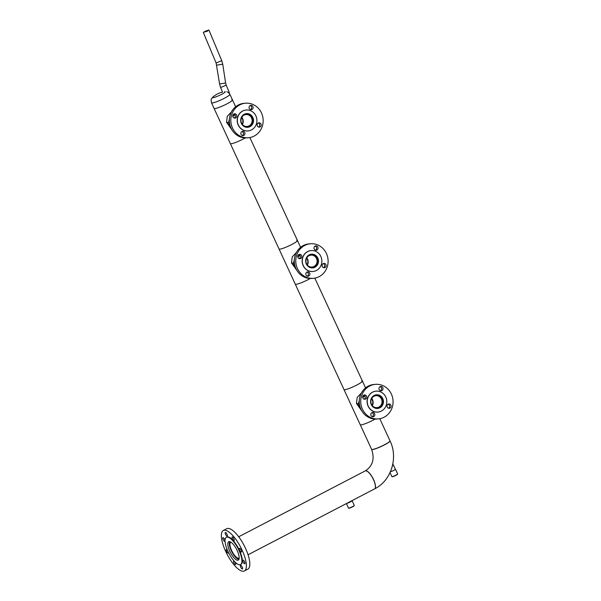 <?xml version="1.0" encoding="UTF-8"?>
<svg xmlns="http://www.w3.org/2000/svg" width="601" height="601" viewBox="0 0 601 601"><rect width="100%" height="100%" fill="white"/><g stroke="black" fill="none" stroke-linecap="round" stroke-linejoin="round"><path stroke-width="0.9" d="M231.069 143.759A10.134 1.33 -24.8 0 0 245.253 137.914A10.134 1.33 155.2 0 1 231.069 143.759A10.134 1.33 155.2 0 1 230.341 143.601A10.134 1.33 -24.8 0 0 231.069 143.759M279.765 249.16A10.134 1.33 -24.8 0 0 290.366 245.208A10.134 1.33 -24.8 0 0 297.442 240.498A10.134 1.33 155.2 0 1 290.366 245.208A10.134 1.33 155.2 0 1 279.765 249.16A10.134 1.33 155.2 0 1 279.037 249.002A10.134 1.33 -24.8 0 0 279.765 249.16M308.133 279.623A10.134 1.33 -24.8 0 0 310.206 278.488A10.134 1.33 155.2 0 1 296.023 284.333A10.134 1.33 155.2 0 1 295.294 284.175A10.134 1.33 -24.8 0 0 308.133 279.623M356.829 385.016A10.134 1.33 -24.8 0 0 362.395 381.064A10.134 1.33 155.2 0 1 355.326 385.782A10.134 1.33 155.2 0 1 344.726 389.726A10.134 1.33 155.2 0 1 343.99 389.568A10.134 1.33 -24.8 0 0 356.829 385.016M360.976 424.899A10.134 1.33 -24.8 0 0 375.159 419.055A10.134 1.33 155.2 0 1 360.976 424.899A10.134 1.33 155.2 0 1 360.247 424.742A10.134 1.33 -24.8 0 0 360.976 424.899M231.761 99.766A10.134 1.33 155.2 0 1 232.489 99.924A10.134 1.33 155.2 0 1 225.413 104.634A10.134 1.33 155.2 0 1 214.812 108.586A10.134 1.33 155.2 0 1 214.084 108.428L371.606 449.33A10.134 1.33 -24.8 0 0 372.335 449.488A10.134 1.33 -24.8 0 0 382.935 445.536A10.134 1.33 -24.8 0 0 390.004 440.826L379.787 418.702M377.308 408.477A6.874 6.416 85.3 0 0 379.314 407.846A6.874 6.416 85.3 0 0 382.672 400.018A6.874 6.416 85.3 0 0 376.181 394.789M364.972 396.074A6.874 6.416 85.3 0 0 364.694 396.202A6.874 6.416 85.3 0 0 362.786 397.734A6.874 6.416 85.3 0 1 364.972 396.074M373.965 396.269A5.987 5.582 85.3 0 0 371.08 403.218A5.987 5.582 85.3 0 0 376.947 407.621A5.987 5.582 85.3 0 0 378.946 407.042A5.987 5.582 85.3 0 0 381.83 400.101A5.987 5.582 85.3 0 0 375.963 395.691A5.987 5.582 85.3 0 0 373.965 396.269M372.297 405.607A5.987 5.582 85.3 0 0 371.711 398.44M312.355 267.903A6.874 6.416 85.3 0 0 314.361 267.272A6.874 6.416 85.3 0 0 317.719 259.444A6.874 6.416 85.3 0 0 311.22 254.215M300.019 255.5A6.874 6.416 85.3 0 0 299.741 255.635A6.874 6.416 85.3 0 0 297.826 257.168A6.874 6.416 85.3 0 1 300.019 255.5M309.012 255.695A5.987 5.582 85.3 0 0 306.127 262.645A5.987 5.582 85.3 0 0 311.994 267.047A5.987 5.582 85.3 0 0 313.992 266.468A5.987 5.582 85.3 0 0 316.877 259.527A5.987 5.582 85.3 0 0 311.01 255.117A5.987 5.582 85.3 0 0 309.012 255.695M307.344 265.033A5.987 5.582 85.3 0 0 306.758 257.867M247.402 127.337A6.874 6.416 85.3 0 0 249.407 126.698A6.874 6.416 85.3 0 0 252.766 118.87A6.874 6.416 85.3 0 0 246.267 113.642M235.059 114.926A6.874 6.416 85.3 0 0 234.788 115.061A6.874 6.416 85.3 0 0 232.872 116.594A6.874 6.416 85.3 0 1 235.059 114.926M244.059 115.122A5.987 5.582 85.3 0 0 241.174 122.071A5.987 5.582 85.3 0 0 247.041 126.48A5.987 5.582 85.3 0 0 249.039 125.902A5.987 5.582 85.3 0 0 251.924 118.953A5.987 5.582 85.3 0 0 246.057 114.543A5.987 5.582 85.3 0 0 244.059 115.122M242.391 124.46A5.987 5.582 85.3 0 0 241.805 117.3M238.695 536.783L365.16 470.944A10.134 3.396 62.5 0 1 365.626 470.816A10.134 3.396 62.5 0 1 373.176 478.997A10.134 3.396 62.5 0 1 374.521 488.929L248.055 554.768M239.19 557.908A8.88 2.975 62.5 0 1 238.928 558.104A8.88 2.975 62.5 0 1 238.514 558.216A8.88 2.975 62.5 0 1 231.903 551.049A8.88 2.975 62.5 0 1 230.724 542.35A8.88 2.975 62.5 0 1 231.032 542.245M238.935 559.351A10.134 3.396 62.5 0 1 231.813 551.793A10.134 3.396 62.5 0 1 229.702 541.629M371.636 449.375A10.134 1.33 -24.8 0 0 371.651 449.435A10.134 1.33 -24.8 0 0 372.38 449.593A10.134 1.33 -24.8 0 0 382.98 445.642A10.134 1.33 -24.8 0 0 390.057 440.931A10.134 1.33 -24.8 0 0 390.026 440.879M365.213 470.921A10.134 3.396 62.5 0 1 365.258 470.891A10.134 3.396 62.5 0 1 365.724 470.763A10.134 3.396 62.5 0 1 373.274 478.952A10.134 3.396 62.5 0 1 374.618 488.876A10.134 3.396 62.5 0 1 374.573 488.898M364.762 395.774L362.719 396.668M359.293 400.394L358.331 403.902L358.737 405.637L360.239 407.501M361.9 411.069L356.468 403.511L357.167 397.479L361.351 393.046M372.072 405.307A5.619 5.244 85.3 0 0 372.252 399.943A5.619 5.244 85.3 0 0 371.531 398.771M361.667 380.906A10.134 1.33 155.2 0 1 362.395 381.064L314.834 278.128M234.856 114.626L232.812 115.52M229.387 119.246L228.425 122.754L228.831 124.49L230.333 126.353M231.994 129.921L226.554 122.364L227.261 116.331L231.445 111.899M242.158 124.167A5.619 5.244 85.3 0 0 242.346 118.803A5.619 5.244 85.3 0 0 241.625 117.631M299.809 255.2L297.765 256.094M294.34 259.82L293.378 263.328L293.784 265.064L295.286 266.927M296.947 270.495L291.508 262.938L292.214 256.905L296.398 252.473M307.119 264.74A5.619 5.244 85.3 0 0 307.299 259.377A5.619 5.244 85.3 0 0 306.578 258.205M296.714 240.34A10.134 1.33 155.2 0 1 297.442 240.498L249.873 137.554M224.684 91.645A6.934 0.909 155.2 0 1 221.378 94.455A6.934 0.909 155.2 0 1 213.092 97.678A6.934 0.909 155.2 0 1 213.024 96.941L213.024 96.941C211.597 99.338 210.62 97.55 211.499 102.831L214.084 108.428A10.134 1.33 155.2 0 0 214.812 108.586A10.134 1.33 155.2 0 0 225.413 104.634A10.134 1.33 155.2 0 0 232.489 99.924L235.645 106.76M224.383 541.223A2.051 0.691 -117.5 0 0 224.827 541.313A2.051 0.691 -117.5 0 0 224.714 539.668A2.051 0.691 -117.5 0 0 223.369 537.767A2.051 0.691 -117.5 0 0 222.933 537.677A2.051 0.691 -117.5 0 0 223.039 539.322A2.051 0.691 -117.5 0 0 224.383 541.223M227.403 550.11A2.051 0.691 -117.5 0 0 226.382 549.442A2.051 0.691 -117.5 0 0 226.254 549.577A2.051 0.691 -117.5 0 0 226.84 551.808A2.051 0.691 -117.5 0 0 228.275 553.085A2.051 0.691 -117.5 0 0 228.395 552.943A2.051 0.691 -117.5 0 0 228.433 552.349M234.022 560.936A2.051 0.691 -117.5 0 0 233.661 560.891A2.051 0.691 -117.5 0 0 233.601 562.063A2.051 0.691 -117.5 0 0 234.548 563.896A2.051 0.691 -117.5 0 0 235.554 564.534A2.051 0.691 -117.5 0 0 235.615 563.362A2.051 0.691 -117.5 0 0 234.953 561.935M241.812 566.375A2.051 0.691 -117.5 0 0 240.513 565.323A2.051 0.691 -117.5 0 0 241.106 567.9A2.051 0.691 -117.5 0 0 242.406 568.959A2.051 0.691 -117.5 0 0 241.812 566.375M243.36 560.222A2.051 0.691 -117.5 0 0 242.917 560.132A2.051 0.691 -117.5 0 0 243.022 561.777A2.051 0.691 -117.5 0 0 244.367 563.678A2.051 0.691 -117.5 0 0 244.81 563.768A2.051 0.691 -117.5 0 0 244.705 562.123A2.051 0.691 -117.5 0 0 243.36 560.222M239.348 548.503A2.051 0.691 -117.5 0 0 239.934 550.726A2.051 0.691 -117.5 0 0 241.362 552.003A2.051 0.691 -117.5 0 0 241.489 551.868A2.051 0.691 -117.5 0 0 240.903 549.637A2.051 0.691 -117.5 0 0 239.468 548.36A2.051 0.691 -117.5 0 0 239.348 548.503M232.129 538.083A2.051 0.691 -117.5 0 0 233.075 539.908A2.051 0.691 -117.5 0 0 234.082 540.554A2.051 0.691 -117.5 0 0 234.142 539.382A2.051 0.691 -117.5 0 0 233.196 537.557A2.051 0.691 -117.5 0 0 232.189 536.911A2.051 0.691 -117.5 0 0 232.129 538.083M225.931 535.07A2.051 0.691 -117.5 0 0 227.231 536.13A2.051 0.691 -117.5 0 0 226.637 533.545A2.051 0.691 -117.5 0 0 225.337 532.486A2.051 0.691 -117.5 0 0 225.931 535.07M231.701 554.776A10.375 3.478 -117.5 0 0 238.281 560.124A10.375 3.478 -117.5 0 0 235.276 547.068A10.375 3.478 -117.5 0 0 228.696 541.719A10.375 3.478 -117.5 0 0 231.701 554.776M244.404 570.95L247.83 569.162A22.8 7.64 -117.5 0 0 241.234 540.457A22.8 7.64 -117.5 0 0 226.772 528.707L223.339 530.495A22.8 7.64 -117.5 0 0 229.943 559.2A22.8 7.64 -117.5 0 0 244.404 570.95A22.8 7.64 -117.5 0 0 237.801 542.245A22.8 7.64 -117.5 0 0 223.339 530.495M240.595 564.572L240.978 564.377A15.393 5.161 -117.5 0 0 236.524 545.002A15.393 5.161 -117.5 0 0 226.765 537.069L226.382 537.271A15.393 5.161 -117.5 0 0 230.837 556.646A15.393 5.161 -117.5 0 0 240.595 564.572A15.393 5.161 -117.5 0 0 236.14 545.197A15.393 5.161 -117.5 0 0 226.382 537.271M388.171 404.188A2.179 2.028 85.3 0 0 389.253 408.312A2.179 2.028 85.3 0 0 391.033 405.577A2.179 2.028 85.3 0 0 388.171 404.188A2.179 2.028 85.3 0 1 388.516 408.222A2.179 2.028 85.3 0 0 388.516 408.222M374.633 413.668A2.179 2.028 85.3 0 0 372.635 412.444A2.179 2.028 85.3 0 0 370.99 415.561A2.179 2.028 85.3 0 0 372.988 416.786A2.179 2.028 85.3 0 0 374.633 413.668M372.244 416.696A2.179 2.028 85.3 0 0 371.914 412.647M365.626 399.056A2.179 2.028 85.3 0 0 364.537 394.925A2.179 2.028 85.3 0 0 362.764 397.667A2.179 2.028 85.3 0 0 365.626 399.056M364.153 399.184A2.179 2.028 85.3 0 0 364.161 399.177A2.179 2.028 85.3 0 0 363.823 395.135M379.163 389.576A2.179 2.028 85.3 0 0 381.162 390.8A2.179 2.028 85.3 0 0 382.807 387.683A2.179 2.028 85.3 0 0 380.801 386.458A2.179 2.028 85.3 0 0 379.163 389.576M380.418 390.71A2.179 2.028 85.3 0 0 380.087 386.668M362.418 409.161A17.331 16.167 -94.7 0 1 375.475 384.347A17.331 16.167 -94.7 0 1 391.379 394.083A17.331 16.167 -94.7 0 1 378.322 418.897A17.331 16.167 -94.7 0 1 362.418 409.161M378.322 418.897L376.857 419.017A17.331 16.167 -94.7 0 1 360.953 409.281A17.331 16.167 -94.7 0 1 374.01 384.467L375.475 384.347M382.777 398.621A6.874 6.416 -94.7 0 1 377.593 408.462A6.874 6.416 -94.7 0 1 371.283 404.601A6.874 6.416 -94.7 0 1 376.466 394.759A6.874 6.416 -94.7 0 1 382.777 398.621M368.255 406.178A10.502 9.796 -94.7 0 1 376.166 391.146A10.502 9.796 -94.7 0 1 385.804 397.043A10.502 9.796 -94.7 0 1 377.894 412.076A10.502 9.796 -94.7 0 1 368.255 406.178M377.826 412.083A10.502 9.796 -94.7 0 1 377.759 412.083A10.502 9.796 -94.7 0 1 368.12 406.193A10.502 9.796 -94.7 0 1 376.031 391.153A10.502 9.796 -94.7 0 1 376.098 391.153M323.218 263.614A2.179 2.028 85.3 0 0 324.3 267.745A2.179 2.028 85.3 0 0 326.08 265.003A2.179 2.028 85.3 0 0 323.218 263.614A2.179 2.028 85.3 0 1 323.563 267.655A2.179 2.028 85.3 0 0 323.563 267.655M309.68 273.094A2.179 2.028 85.3 0 0 307.682 271.87A2.179 2.028 85.3 0 0 306.037 274.988A2.179 2.028 85.3 0 0 308.035 276.212A2.179 2.028 85.3 0 0 309.68 273.094M307.291 276.122A2.179 2.028 85.3 0 0 306.961 272.073M300.673 258.483A2.179 2.028 85.3 0 0 299.583 254.351A2.179 2.028 85.3 0 0 297.811 257.093A2.179 2.028 85.3 0 0 300.673 258.483M299.2 258.61A2.179 2.028 85.3 0 0 299.208 258.603A2.179 2.028 85.3 0 0 298.862 254.561M314.21 249.002A2.179 2.028 85.3 0 0 316.209 250.226A2.179 2.028 85.3 0 0 317.846 247.109A2.179 2.028 85.3 0 0 315.848 245.884A2.179 2.028 85.3 0 0 314.21 249.002M315.465 250.144A2.179 2.028 85.3 0 0 315.134 246.094M297.457 268.587A17.331 16.167 -94.7 0 1 310.522 243.773A17.331 16.167 -94.7 0 1 326.426 253.509A17.331 16.167 -94.7 0 1 313.369 278.323A17.331 16.167 -94.7 0 1 297.457 268.587M313.369 278.323L311.904 278.443A17.331 16.167 -94.7 0 1 295.993 268.707A17.331 16.167 -94.7 0 1 309.057 243.893L310.522 243.773M317.824 258.047A6.874 6.416 -94.7 0 1 312.64 267.888A6.874 6.416 -94.7 0 1 306.33 264.027A6.874 6.416 -94.7 0 1 311.506 254.185A6.874 6.416 -94.7 0 1 317.824 258.047M303.302 265.604A10.502 9.796 -94.7 0 1 311.213 250.572A10.502 9.796 -94.7 0 1 320.851 256.469A10.502 9.796 -94.7 0 1 312.941 271.502A10.502 9.796 -94.7 0 1 303.302 265.604M312.873 271.509A10.502 9.796 -94.7 0 1 312.805 271.517A10.502 9.796 -94.7 0 1 303.167 265.619A10.502 9.796 -94.7 0 1 311.078 250.579A10.502 9.796 -94.7 0 1 311.145 250.579M258.265 123.04A2.179 2.028 85.3 0 0 259.347 127.172A2.179 2.028 85.3 0 0 261.127 124.43A2.179 2.028 85.3 0 0 258.265 123.04A2.179 2.028 85.3 0 1 258.61 127.081A2.179 2.028 85.3 0 0 258.61 127.081M244.727 132.52A2.179 2.028 85.3 0 0 242.729 131.296A2.179 2.028 85.3 0 0 241.084 134.414A2.179 2.028 85.3 0 0 243.082 135.638A2.179 2.028 85.3 0 0 244.727 132.52M242.338 135.548A2.179 2.028 85.3 0 0 242.008 131.506M235.72 117.909A2.179 2.028 85.3 0 0 234.63 113.784A2.179 2.028 85.3 0 0 232.857 116.519A2.179 2.028 85.3 0 0 235.72 117.909M234.247 118.036A2.179 2.028 85.3 0 0 234.255 118.029A2.179 2.028 85.3 0 0 233.909 113.987M249.257 108.435A2.179 2.028 85.3 0 0 251.256 109.652A2.179 2.028 85.3 0 0 252.893 106.535A2.179 2.028 85.3 0 0 250.895 105.318A2.179 2.028 85.3 0 0 249.257 108.435M250.512 109.57A2.179 2.028 85.3 0 0 250.174 105.521M232.504 128.013A17.331 16.167 -94.7 0 1 245.569 103.207A17.331 16.167 -94.7 0 1 261.473 112.935A17.331 16.167 -94.7 0 1 248.416 137.749A17.331 16.167 -94.7 0 1 232.504 128.013M248.416 137.749L246.951 137.869A17.331 16.167 -94.7 0 1 231.039 128.133A17.331 16.167 -94.7 0 1 244.104 103.327L245.569 103.207M252.863 117.473A6.874 6.416 -94.7 0 1 247.687 127.314A6.874 6.416 -94.7 0 1 241.377 123.453A6.874 6.416 -94.7 0 1 246.553 113.612A6.874 6.416 -94.7 0 1 252.863 117.473M238.349 125.031A10.502 9.796 -94.7 0 1 246.26 109.998A10.502 9.796 -94.7 0 1 255.898 115.895A10.502 9.796 -94.7 0 1 247.988 130.928A10.502 9.796 -94.7 0 1 238.349 125.031M247.92 130.935A10.502 9.796 -94.7 0 1 247.852 130.943A10.502 9.796 -94.7 0 1 238.214 125.046A10.502 9.796 -94.7 0 1 246.125 110.013A10.502 9.796 -94.7 0 1 246.192 110.006M354.267 505.456L354.162 505.757A2.967 0.391 155.2 0 1 352.532 506.853A2.967 0.391 155.2 0 1 348.82 508.221L348.527 508.115A3.193 0.421 -24.8 0 0 352.517 506.643A3.193 0.421 -24.8 0 0 354.267 505.456A3.193 0.421 -24.8 0 0 354.274 505.396L352.088 500.678A3.193 0.421 -24.8 0 0 352.036 500.633M347.686 502.894L351.149 501.091M346.8 503.36A3.193 0.421 -24.8 0 0 350.338 501.918A3.193 0.421 -24.8 0 0 352.088 500.678M346.394 503.57L348.475 508.07A3.193 0.421 -24.8 0 0 348.527 508.115M397.516 474.189A2.967 0.391 155.2 0 1 397.531 474.264A2.967 0.391 155.2 0 1 395 475.804A2.967 0.391 155.2 0 1 392.19 476.728A2.967 0.391 155.2 0 1 392.16 476.713M391.844 476.563A3.193 0.421 -24.8 0 0 391.844 476.585A3.193 0.421 -24.8 0 0 391.897 476.623A3.193 0.421 -24.8 0 0 394.917 475.624A3.193 0.421 -24.8 0 0 397.644 473.964A3.193 0.421 -24.8 0 0 397.644 473.904A3.193 0.421 -24.8 0 0 397.629 473.888L395.458 469.186A3.193 0.421 -24.8 0 0 395.45 469.163A3.193 0.421 -24.8 0 0 395.278 469.133M390.402 471.808A3.193 0.421 -24.8 0 0 393.685 470.44A3.193 0.421 -24.8 0 0 395.458 469.186M391.844 476.585A3.193 0.421 -24.8 0 0 391.86 476.601L390.026 472.641M207.09 31.087L208.637 30.05L203.484 32.214L207.09 31.087M208.637 30.05L207.255 31.29L203.484 32.214M222.528 92.111L220.597 87.506L226.216 85.154L229.432 92.832L229.124 93.155M206.932 31.094L203.882 32.093L205.219 31.237L208.277 30.245L206.932 31.094M392.4 465.97L391.739 468.269M392.821 464.07A3.043 0.398 -24.8 0 1 392.956 464.115A3.043 0.398 -24.8 0 1 392.859 464.31L390.958 470.478M390.425 471.77A3.043 0.398 -24.8 0 0 393.632 470.448A3.043 0.398 -24.8 0 0 395.33 469.246L392.956 464.115M358.331 403.902A3.418 0.992 -4.7 0 0 356.468 403.511M228.425 122.754A3.418 0.992 -4.7 0 0 226.554 122.364M293.378 263.328A3.418 0.992 -4.7 0 0 291.508 262.938M226.81 91.75L228.372 92.479L229.905 94.327A10.134 1.33 155.2 0 1 222.828 99.037A10.134 1.33 155.2 0 1 212.228 102.989A10.134 1.33 155.2 0 1 211.499 102.831M226.216 85.154L225.615 83.013L219.59 83.93L216.127 62.992L203.356 32.552M225.615 83.013L222.746 64.209L216.728 65.133M222.746 64.209L221.739 60.633L216.127 62.992M371.651 449.435C374.829 458.939 372.695 466.091 365.258 470.891M390.057 440.931C398.388 457.902 391.228 480.71 374.618 488.876M365.551 387.9L362.395 381.064M300.598 247.334L297.442 240.498M229.905 94.327L232.489 99.924M222.513 92.066A23.259 23.259 0 0 0 213.024 96.941M220.597 87.506L219.59 83.93M221.739 60.633L208.975 30.2"/></g></svg>
